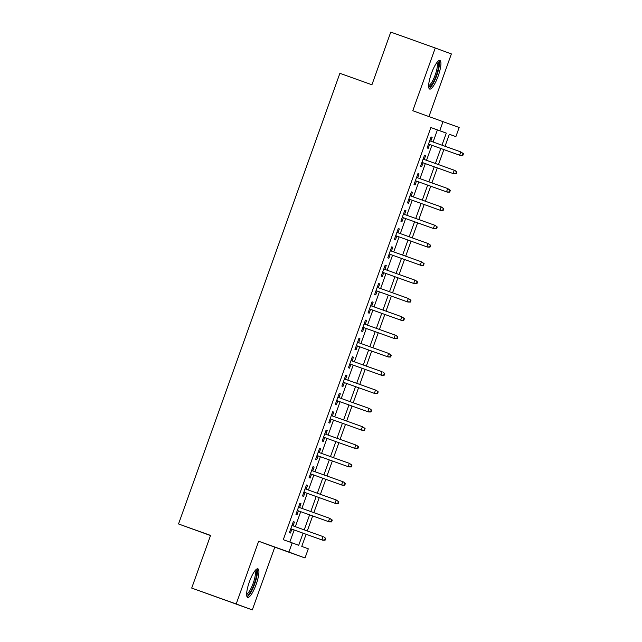 <?xml version="1.0" encoding="UTF-8"?>
<svg xmlns="http://www.w3.org/2000/svg" width="642" height="642" viewBox="0 0 642 642"><rect width="100%" height="100%" fill="white"/><g stroke="black" fill="none" stroke-linecap="round" stroke-linejoin="round"><path stroke-width="0.96" d="M256.174 584.372A15.175 3.619 109.7 0 0 257.883 568.828A15.175 3.619 109.7 0 0 249.377 581.877A15.175 3.619 109.7 0 0 247.668 597.413A15.175 3.619 109.7 0 0 256.174 584.372M438.189 76.029A15.175 3.619 109.7 0 0 439.898 60.484A15.175 3.619 109.7 0 0 431.392 73.533A15.175 3.619 109.7 0 0 429.683 89.069A15.175 3.619 109.7 0 0 438.189 76.029M306.114 534.272L301.764 546.406L308.296 548.814L305.022 557.97L288.9 552.048L292.182 542.883L298.715 545.291L303.056 533.173M274.768 547.161L258.654 541.23L236.192 603.978L191.701 588.072L252.306 609.9L274.768 547.161L305.022 557.97M210.512 535.548L178.532 523.96L339.891 73.316L371.919 84.768L390.769 32.1L435.252 48.006L412.79 110.745L459.158 127.485L455.876 136.642L449.344 134.242L445.034 146.272M428.96 116.523L451.374 53.928L435.252 48.006M449.32 134.298L455.876 136.642M236.192 603.978L252.306 609.9M293.041 525.87L294.421 522.034L293.33 521.633L289.398 532.627L290.481 533.021L291.861 529.177M299.605 507.549L300.978 503.713L299.886 503.312L295.954 514.306L297.045 514.707L298.418 510.855M306.162 489.236L307.534 485.392L306.451 484.999L302.51 495.985L303.602 496.386L304.982 492.542M312.718 470.915L314.099 467.079L313.007 466.678L309.075 477.664L310.158 478.065L311.539 474.221M319.283 452.594L320.655 448.758L319.564 448.357L315.631 459.351L316.723 459.752L318.095 455.9M325.839 434.281L327.211 430.437L326.128 430.036L322.188 441.03L323.279 441.431L324.659 437.579M332.395 415.96L333.776 412.124L332.684 411.723L328.752 422.709L329.836 423.11L331.216 419.266M338.96 397.639L340.332 393.803L339.241 393.402L335.309 404.396L336.4 404.797L337.772 400.945M345.516 379.326L346.889 375.482L345.805 375.08L341.865 386.075L342.956 386.476L344.337 382.624M352.073 361.005L353.453 357.169L352.362 356.767L348.429 367.754L349.513 368.155L350.893 364.311M358.637 342.684L360.01 338.848L358.918 338.446L354.986 349.441L356.077 349.834L357.45 345.99M365.194 324.362L366.566 320.527L365.483 320.125L361.542 331.12L362.634 331.521L364.014 327.669M371.75 306.049L373.13 302.205L372.039 301.804L368.107 312.798L369.19 313.2L370.57 309.348M378.315 287.728L379.687 283.892L378.595 283.491L374.663 294.477L375.755 294.879L377.127 291.035M384.871 269.407L386.243 265.571L385.16 265.17L381.22 276.164L382.311 276.566L383.691 272.714M391.427 251.094L392.808 247.25L391.716 246.849L387.776 257.843L388.867 258.245L390.248 254.392M397.992 232.773L399.364 228.937L398.273 228.536L394.34 239.522L395.432 239.923L396.804 236.079M404.548 214.452L405.921 210.616L404.837 210.215L400.897 221.209L401.988 221.602L403.369 217.758M411.105 196.131L412.485 192.295L411.394 191.894L407.453 202.888L408.545 203.289L409.925 199.437M417.669 177.818L419.041 173.974L417.95 173.581L414.018 184.567L415.101 184.968L416.481 181.124M424.226 159.497L425.598 155.661L424.514 155.26L420.574 166.246L421.666 166.647L423.046 162.803M433.077 142.002L437.395 129.941L430.862 127.533L283.282 539.705L292.182 542.883M289.839 542.049L294.156 529.995M295.336 526.689L300.713 511.674M301.9 508.376L307.277 493.361M308.457 490.055L313.834 475.04M315.013 471.734L320.39 456.719M321.578 453.421L326.955 438.406M328.134 435.099L333.511 420.085M334.691 416.778L340.067 401.764M341.255 398.457L346.632 383.443M347.812 380.144L353.188 365.129M354.368 361.823L359.745 346.808M360.932 343.502L366.301 328.487M367.489 325.189L372.866 310.174M374.045 306.868L379.422 291.853M380.61 288.547L385.978 273.532M387.166 270.234L392.543 255.219M393.723 251.913L399.099 236.898M400.287 233.592L405.656 218.577M406.843 215.271L412.22 200.256M413.4 196.958L418.777 181.943M419.964 178.636L425.333 163.622M426.521 160.315L431.897 145.301M430.782 141.176L432.162 137.34L431.071 136.939L427.131 147.933L428.222 148.334L429.602 144.482M258.654 541.23L288.9 552.048M430.862 127.533L439.762 130.719L443.036 121.555M191.701 588.072L210.56 535.404L178.532 523.96M443.855 149.578L438.478 164.593M437.29 167.899L431.914 182.914M430.734 186.212L425.357 201.227M424.177 204.533L418.801 219.548M417.613 222.854L412.236 237.869M411.057 241.167L405.68 256.182M404.5 259.488L399.123 274.503M397.936 277.809L392.559 292.824M391.379 296.131L386.002 311.137M384.823 314.444L379.446 329.458M378.258 332.765L372.882 347.779M371.702 351.086L366.325 366.101M365.146 369.399L359.769 384.414M358.581 387.72L353.204 402.735M352.025 406.041L346.648 421.056M345.468 424.354L340.091 439.369M338.904 442.675L333.527 457.69M332.347 460.996L326.971 476.011M325.791 479.317L320.414 494.332M319.226 497.63L313.85 512.645M312.67 515.951L307.293 530.966M441.977 145.18L446.294 133.119L439.762 130.719M304.236 529.875L309.613 514.86M310.792 511.554L316.169 496.539M317.357 493.233L322.725 478.218M323.913 474.919L329.29 459.905M330.469 456.598L335.846 441.584M337.034 438.277L342.403 423.263M343.59 419.956L348.967 404.95M350.147 401.643L355.524 386.628M356.711 383.322L362.08 368.307M363.268 365.001L368.644 349.986M369.824 346.688L375.201 331.673M376.389 328.367L381.757 313.352M382.945 310.046L388.322 295.031M389.501 291.733L394.878 276.718M396.066 273.412L401.435 258.397M402.622 255.091L407.999 240.076M409.179 236.77L414.555 221.755M415.735 218.457L421.112 203.442M422.3 200.135L427.676 185.121M428.856 181.814L434.233 166.8M435.412 163.501L440.789 148.487M437.395 129.941L446.294 133.119M431.063 136.947L432.162 137.34M424.506 155.268L425.598 155.661M417.95 173.589L419.041 173.974M411.386 191.902L412.485 192.295M404.829 210.223L405.921 210.616M398.273 228.544L399.364 228.937M391.708 246.865L392.808 247.25M385.152 265.178L386.243 265.571M378.595 283.499L379.687 283.892M372.031 301.82L373.13 302.205M365.475 320.133L366.566 320.527M358.918 338.454L360.01 338.848M352.354 356.775L353.453 357.169M345.797 375.097L346.889 375.482M339.241 393.41L340.332 393.803M332.676 411.731L333.776 412.124M326.12 430.052L327.211 430.437M319.564 448.365L320.655 448.758M313.007 466.686L314.099 467.079M306.443 485.007L307.534 485.392M299.886 503.32L300.978 503.713M293.33 521.641L294.421 522.034M462.376 155.364L462.81 155.525L463.468 153.695L463.026 153.534L462.376 155.364L459.624 155.212L428.511 144.089L460.41 155.492L459.624 155.212L460.804 151.913L429.691 140.791M463.026 153.534L460.804 151.913L463.468 153.695M460.41 155.492L462.81 155.525M437.451 61.857A13.137 3.13 -70.3 0 1 436.303 75.355A13.137 3.13 -70.3 0 1 428.655 86.453M428.655 85.442A12.158 2.897 109.7 0 0 435.196 74.954A12.158 2.897 109.7 0 0 436.809 62.643M429.049 88.436A15.079 3.595 109.7 0 0 436.737 75.507A15.079 3.595 109.7 0 0 439 60.581M255.436 570.208A13.137 3.13 -70.3 0 1 255.524 579.798A13.137 3.13 -70.3 0 1 248.984 593.866A13.137 3.13 -70.3 0 1 246.64 594.797M246.64 593.786A12.158 2.897 109.7 0 0 248.269 592.71A12.158 2.897 109.7 0 0 253.999 580.825A12.158 2.897 109.7 0 0 254.794 570.987M247.034 596.779A15.079 3.595 109.7 0 0 248.639 595.527A15.079 3.595 109.7 0 0 255.516 581.508A15.079 3.595 109.7 0 0 256.993 568.924M421.946 162.41L453.846 173.813L421.954 162.402M455.812 173.685L456.253 173.846L456.903 172.016L456.47 171.855L455.812 173.685L453.067 173.525L454.247 170.226L423.134 159.104M456.47 171.855L455.034 170.515L456.903 172.016M453.846 173.813L456.253 173.846M449.256 192.006L449.689 192.167L450.347 190.329L449.914 190.168L449.256 192.006L446.503 191.846L415.39 180.723L447.289 192.135L446.503 191.846L447.691 188.547L416.57 177.425M449.914 190.168L447.691 188.547L450.347 190.329M447.289 192.135L449.689 192.167M442.699 210.319L443.132 210.48L443.791 208.65L443.349 208.49L442.699 210.319L439.947 210.167L408.834 199.044L440.733 210.456L439.947 210.167L441.126 206.868L410.013 195.746M443.349 208.49L441.126 206.868L443.791 208.65M440.733 210.456L443.132 210.48M402.269 217.365L434.169 228.769L402.277 217.357M436.135 228.64L436.576 228.801L437.226 226.971L436.793 226.811L436.135 228.64L433.39 228.48L434.57 225.182L403.457 214.067M436.793 226.811L435.356 225.47L437.226 226.971M434.169 228.769L436.576 228.801M429.578 246.961L430.012 247.122L430.67 245.284L430.236 245.124L429.578 246.961L426.826 246.801L395.713 235.678L427.612 247.09L426.826 246.801L428.013 243.503L396.9 232.38M430.236 245.124L428.013 243.503L430.67 245.284M427.612 247.09L430.012 247.122M423.022 265.274L423.455 265.435L424.113 263.605L423.672 263.445L423.022 265.274L420.269 265.122L389.156 253.999L421.056 265.411L420.269 265.122L421.449 261.824L390.336 250.701M423.672 263.445L421.449 261.824L424.113 263.605M421.056 265.411L423.455 265.435M416.457 283.595L416.899 283.756L417.549 281.926L417.115 281.766L416.457 283.595L413.713 283.435L382.6 272.32L414.491 283.724L413.713 283.435L414.892 280.145L383.78 269.022M417.115 281.766L415.679 280.426L417.549 281.926M414.491 283.724L416.899 283.756M409.901 301.917L410.334 302.077L410.992 300.247L410.559 300.087L409.901 301.917L407.148 301.756L376.035 290.633L407.935 302.045L407.148 301.756L408.336 298.458L377.223 287.335M410.559 300.087L408.336 298.458L410.992 300.247M407.935 302.045L410.334 302.077M403.345 320.238L403.778 320.398L404.436 318.56L403.995 318.4L403.345 320.238L400.592 320.077L369.479 308.954L401.378 320.366L400.592 320.077L401.772 316.779L370.659 305.656M403.995 318.4L401.772 316.779L404.436 318.56M401.378 320.366L403.778 320.398M362.915 327.284L394.814 338.679L362.923 327.276M396.78 338.551L397.221 338.711L397.871 336.881L397.438 336.721L396.78 338.551L394.036 338.398L395.215 335.1L364.102 323.977M397.438 336.721L396.002 335.389L397.871 336.881M394.814 338.679L397.221 338.711M390.224 356.872L390.657 357.032L391.315 355.203L390.882 355.042L390.224 356.872L387.471 356.711L356.358 345.589L388.258 357L387.471 356.711L388.659 353.413L357.546 342.29M390.882 355.042L388.659 353.413L391.315 355.203M388.258 357L390.657 357.032M349.802 363.918L381.701 375.321L349.802 363.91M383.667 375.193L384.101 375.353L384.759 373.516L384.325 373.355L383.667 375.193L380.915 375.032L382.094 371.734L350.981 360.611M384.325 373.355L382.881 372.023L384.759 373.516M381.701 375.321L384.101 375.353M377.103 393.506L377.544 393.666L378.194 391.837L377.761 391.676L377.103 393.506L374.358 393.353L343.245 382.231L375.145 393.642L374.358 393.353L375.538 390.055L344.425 378.932M377.761 391.676L376.324 390.344L378.194 391.837M375.145 393.642L377.544 393.666M336.681 400.552L368.58 411.955L336.681 400.544M370.546 411.827L370.98 411.987L371.638 410.158L371.204 409.997L370.546 411.827L367.794 411.666L368.981 408.376L337.869 397.254M371.204 409.997L369.76 408.657L371.638 410.158M368.58 411.955L370.98 411.987M363.99 430.148L364.423 430.309L365.081 428.471L364.648 428.318L363.99 430.148L361.237 429.988L330.124 418.865L362.024 430.276L361.237 429.988L362.417 426.689L331.304 415.567M364.648 428.318L362.417 426.689L365.081 428.471M362.024 430.276L364.423 430.309M357.425 448.469L357.867 448.622L358.517 446.792L358.084 446.631L357.425 448.469L354.681 448.309L323.568 437.186L355.467 448.597L354.681 448.309L355.861 445.01L324.748 433.888M358.084 446.631L356.647 445.299L358.517 446.792M355.467 448.597L357.867 448.622M350.869 466.782L351.302 466.943L351.96 465.113L351.527 464.952L350.869 466.782L348.125 466.63L317.004 455.507L348.903 466.911L348.125 466.63L349.304 463.331L318.191 452.209M351.527 464.952L349.304 463.331L351.96 465.113M348.903 466.911L351.302 466.943M344.313 485.103L344.746 485.264L345.404 483.434L344.971 483.274L344.313 485.103L341.56 484.943L310.447 473.82L342.346 485.232L341.56 484.943L342.74 481.644L311.627 470.522M344.971 483.274L343.526 481.933L345.404 483.434M342.346 485.232L344.746 485.264M303.883 492.149L335.79 503.553L303.891 492.141M337.748 503.424L338.19 503.585L338.848 501.747L338.406 501.587L337.748 503.424L335.004 503.264L336.183 499.966L305.07 488.843M338.406 501.587L336.183 499.966L338.848 501.747M335.79 503.553L338.19 503.585M331.192 521.737L331.625 521.898L332.283 520.068L331.85 519.908L331.192 521.737L328.447 521.585L297.326 510.462L329.226 521.874L328.447 521.585L329.627 518.287L298.514 507.164M331.85 519.908L329.627 518.287L332.283 520.068M329.226 521.874L331.625 521.898M324.635 540.058L325.069 540.219L325.727 538.389L325.293 538.229L324.635 540.058L321.883 539.898L290.77 528.775L322.669 540.187L321.883 539.898L323.062 536.6L291.95 525.477M325.293 538.229L323.849 536.889L325.727 538.389M322.669 540.187L325.069 540.219"/></g></svg>
